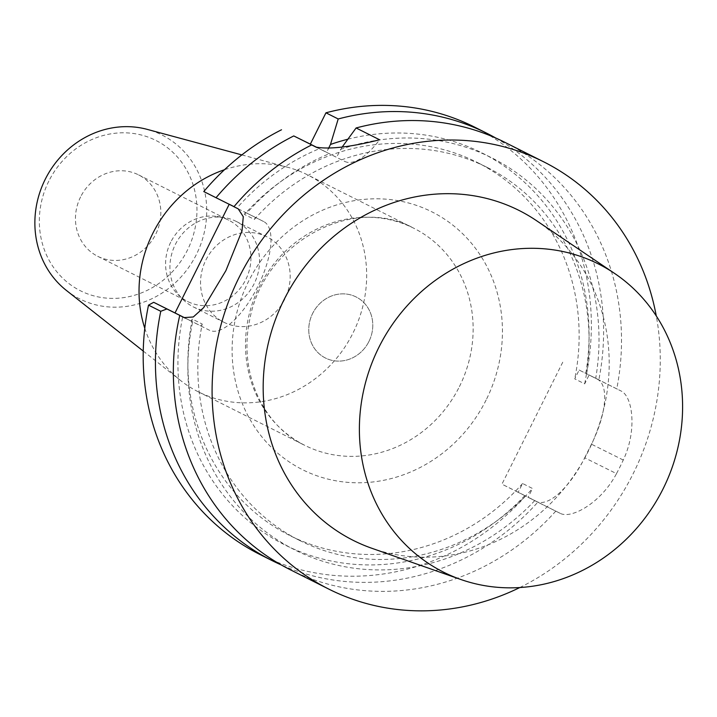 <?xml version="1.0" encoding="UTF-8"?>
<svg xmlns="http://www.w3.org/2000/svg" width="717" height="717" viewBox="0 0 717 717"><rect width="100%" height="100%" fill="white"/><g stroke="black" fill="none" stroke-linecap="round" stroke-linejoin="round"><path stroke-width="0.54" stroke-dasharray="3.58 2.69" d="M205.949 259.913A47.824 44.024 -63.3 0 1 266.841 236.798A47.824 44.024 -63.3 0 1 284.694 299.303A47.824 44.024 -63.3 0 1 223.883 322.265A47.824 44.024 -63.3 0 1 205.949 259.913M175.324 244.515A47.824 44.024 -63.3 0 1 223.91 217.511A47.824 44.024 -63.3 0 1 236.207 221.401A47.824 44.024 -63.3 0 1 254.069 283.905A47.824 44.024 -63.3 0 1 193.258 306.867A47.824 44.024 -63.3 0 1 182.799 299.321A47.824 44.024 -63.3 0 1 175.324 244.515M170.727 242.194A45.547 41.927 116.7 0 0 177.843 294.391A45.547 41.927 116.7 0 0 187.8 301.579A45.547 41.927 116.7 0 0 245.716 279.711A45.547 41.927 116.7 0 0 228.714 220.182A45.547 41.927 116.7 0 0 217 216.48A45.547 41.927 116.7 0 0 170.727 242.194M80.609 196.906A45.547 41.927 116.7 0 0 97.691 256.292A45.547 41.927 116.7 0 0 155.679 234.28A45.547 41.927 116.7 0 0 138.605 174.894A45.547 41.927 116.7 0 0 80.609 196.906M48.846 181.087A84.104 77.418 116.7 0 0 120.295 298.03A84.104 77.418 116.7 0 0 185.3 167.661A84.104 77.418 116.7 0 0 48.846 181.087M66.349 290.403A91.695 84.409 116.7 0 0 196.216 254.831A91.695 84.409 116.7 0 0 147.281 129.392M144.789 328.314A121.46 111.807 116.7 0 0 180.729 380.628A121.46 111.807 116.7 0 0 198.304 391.823A121.46 111.807 116.7 0 0 352.746 333.504A121.46 111.807 116.7 0 0 307.396 174.769A121.46 111.807 116.7 0 0 287.929 167.339A121.46 111.807 116.7 0 0 224.502 169.714M522.576 483.5A208.764 192.165 -63.3 0 1 289.758 535.491A208.764 192.165 -63.3 0 1 192.281 319.056L202.221 324.048A208.764 192.165 -63.3 0 0 299.697 540.493A208.764 192.165 -63.3 0 0 532.516 488.492L522.576 483.5L518.167 492.328L537.875 502.124A239.128 220.119 -63.3 0 1 281.198 564.906M524.799 495.626A219.375 201.934 -63.3 0 1 282.364 543.629A219.375 201.934 -63.3 0 1 182.701 316.833M317.129 147.585L326.576 152.282L328.404 148.616M233.975 206.675L236.897 208.127A219.375 201.934 -63.3 0 1 319.37 148.697M347.835 139.223A219.375 201.934 -63.3 0 1 585.771 373.342L579.139 370.035L574.738 378.872L584.678 383.864L589.078 375.036L616.754 388.829A239.128 220.119 -63.3 0 0 504.813 142.298M495.752 138.023A239.128 220.119 -63.3 0 1 598.847 379.831L585.771 373.342M579.139 370.035L598.847 379.831M586.596 373.674A239.128 220.119 116.7 0 0 474.663 127.142M326.576 152.282L317.398 147.675M259.886 554.465A239.128 220.119 116.7 0 0 525.624 495.967L501.936 484.172L562.908 361.879M537.875 502.124L525.624 495.967M185.318 318.106L191.26 321.091L185.147 318.052M229.225 204.237L203.78 191.564M236.897 208.127L234.011 206.639M518.167 492.328L501.936 484.172M191.26 321.091L192.281 319.056M184.072 317.604L209.516 330.268A60.73 23.733 -63.5 0 0 209.516 330.268A60.73 23.733 -63.5 0 0 257.806 286.513A60.73 23.733 -63.5 0 0 263.677 221.553L255.395 217.385L254.383 219.429L244.443 214.428A208.764 192.165 -63.3 0 1 477.262 162.436A208.764 192.165 -63.3 0 1 574.738 378.872M254.383 219.429A208.764 192.165 -63.3 0 1 487.193 167.428A208.764 192.165 -63.3 0 1 584.678 383.864M245.456 212.393L244.443 214.428M560.076 513.282L536.388 501.488A60.73 23.733 -63.5 0 0 536.424 501.506A60.73 23.733 -63.5 0 0 584.696 457.796L616.495 473.623C601.294 502.689 571.27 519.458 560.076 513.282L528.106 497.32L532.516 488.492M534.739 500.627A219.375 201.934 -63.3 0 1 292.303 548.622A219.375 201.934 -63.3 0 1 192.64 321.825L201.199 326.092L202.221 324.048M184.099 317.613L201.199 326.092M342.152 147.048L336.515 157.283L316.591 147.379M340.414 149.459A219.375 201.934 -63.3 0 1 595.71 378.334M255.395 217.385L246.836 213.128A219.375 201.934 -63.3 0 1 329.309 153.698M584.696 457.796L591.462 444.199A60.73 23.733 -63.5 0 0 597.36 379.194L589.078 375.036M560.111 513.291L528.106 497.32M616.495 473.623A239.128 220.119 116.7 0 0 623.27 460.036C637.332 430.442 632.69 396.304 621.047 390.989L616.754 388.829M555.783 511.122A239.128 220.119 -63.3 0 1 290.044 569.621M182.871 316.977L192.64 321.825M246.836 213.128L233.939 206.72M316.018 147.119L336.515 157.283M344.796 161.442A60.73 23.733 -63.5 0 0 344.823 161.459A60.73 23.733 -63.5 0 0 379.607 139.779M519.771 587.555A239.128 220.119 116.7 0 0 656.279 315.955M368.923 341.498A34.165 31.449 116.7 0 0 339.894 293.997A34.165 31.449 116.7 0 0 313.49 346.956A34.165 31.449 116.7 0 0 368.923 341.498A34.165 31.449 116.7 0 0 356.116 296.963A34.165 31.449 116.7 0 0 312.621 313.472A34.165 31.449 116.7 0 0 325.437 358.007A34.165 31.449 116.7 0 0 368.87 341.606A34.165 31.449 116.7 0 0 356.116 296.963A34.165 31.449 116.7 0 0 312.621 313.472A34.165 31.449 116.7 0 0 325.428 358.007A34.165 31.449 116.7 0 0 368.923 341.498M536.441 220.63A184.627 169.956 -63.3 0 1 588.325 451.181A184.627 169.956 -63.3 0 1 371.773 548.254M459.409 386.642A121.46 111.807 116.7 0 0 413.87 228.284A121.46 111.807 116.7 0 0 259.231 286.979A121.46 111.807 116.7 0 0 304.779 445.338A121.46 111.807 116.7 0 0 459.409 386.642M486.135 399.978A144.234 132.77 -63.3 0 1 252.115 423.003A144.234 132.77 -63.3 0 1 363.582 199.425A144.234 132.77 -63.3 0 1 486.135 399.978M623.27 460.036L591.462 444.199M597.36 379.194L621.047 390.989M238.241 208.88L263.677 221.553M193.258 306.867L223.883 322.265M236.207 221.401L266.841 236.798M177.843 294.391L182.799 299.321M217 216.48L223.91 217.511M97.691 256.292L187.8 301.579M138.605 174.894L228.714 220.182M143.248 351.07L180.729 380.628M241.844 154.908L287.929 167.339M198.304 391.823L304.779 445.338C265.245 427.144 237.381 374.731 250.054 318.16C264.528 241.808 353.947 194.549 413.87 228.284L307.396 174.769M299.697 540.493L289.758 535.491M487.193 167.428L477.262 162.436M315.991 147.102L344.823 161.459"/><path stroke-width="1.08" d="M241.844 154.908L147.281 129.392A91.695 84.409 116.7 0 0 45.234 179.304A91.695 84.409 116.7 0 0 66.349 290.403L143.248 351.07M224.502 169.714A121.46 111.807 116.7 0 0 152.757 233.464A121.46 111.807 116.7 0 0 144.789 328.314M281.198 564.906A239.128 220.119 -63.3 0 1 272.137 560.622A239.128 220.119 -63.3 0 1 160.769 311.295L148.518 305.137L153.689 302.305L166.909 308.955L160.769 311.295M185.147 318.052L166.909 308.955M233.975 206.675L216.032 197.722A239.128 220.119 -63.3 0 1 293.764 135.934L317.129 147.585M328.404 148.616L330.474 144.467L338.2 118.968A239.128 220.119 -63.3 0 1 486.915 133.299A239.128 220.119 -63.3 0 1 495.752 138.023M330.474 144.467A219.375 201.934 -63.3 0 1 347.835 139.223M338.2 118.968L325.948 112.811L310.336 144.126L293.764 135.934M486.915 133.299L474.663 127.142A239.128 220.119 116.7 0 0 325.948 112.811M317.398 147.675L310.336 144.126M281.512 129.777A239.128 220.119 116.7 0 0 203.78 191.564L216.032 197.722M148.518 305.137A239.128 220.119 116.7 0 0 259.886 554.465L272.137 560.622M185.318 318.106L175.029 312.935L229.225 204.237L234.011 206.639M153.689 302.305L175.029 312.935M656.279 315.955A239.128 220.119 116.7 0 0 543.567 161.773A239.128 220.119 116.7 0 0 239.128 277.336A239.128 220.119 116.7 0 0 328.798 589.096L290.044 569.621A239.128 220.119 -63.3 0 1 179.743 315.426L182.871 316.977M184.099 317.613L179.743 315.426M316.591 147.379L311.662 144.924A239.128 220.119 -63.3 0 0 233.939 206.72L238.241 208.88L243.278 216.704L242.032 230.731L225.882 270.676L203.736 307.557L193.294 316.977L184.072 317.604M311.662 144.924L315.964 147.093C329.202 149.521 350.416 147.093 379.607 139.779L356.107 127.967L342.152 147.048M356.107 127.967A239.128 220.119 -63.3 0 1 504.813 142.298L543.567 161.773M328.798 589.096A239.128 220.119 116.7 0 0 519.771 587.555M378.881 347.315A172.456 158.753 116.7 0 0 460.825 579.488A172.456 158.753 116.7 0 0 663.1 488.815A172.456 158.753 116.7 0 0 614.639 273.464A172.456 158.753 116.7 0 0 378.881 347.315M460.825 579.488L371.773 548.254A184.627 169.956 -63.3 0 1 284.335 299.114A184.627 169.956 -63.3 0 1 536.441 220.63L614.639 273.464"/></g></svg>
